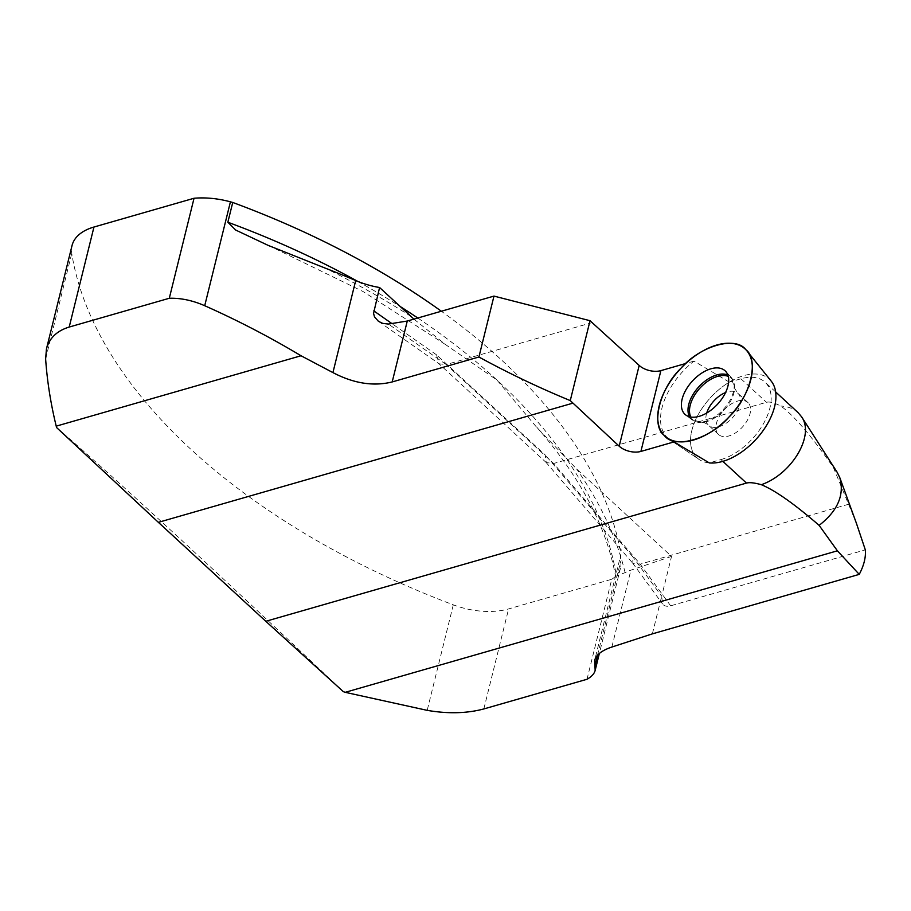 <?xml version="1.0" encoding="UTF-8"?>
<svg xmlns="http://www.w3.org/2000/svg" width="911" height="911" viewBox="0 0 911 911"><rect width="100%" height="100%" fill="white"/><g stroke="black" fill="none" stroke-linecap="round" stroke-linejoin="round"><path stroke-width="0.68" stroke-dasharray="4.55 3.42" d="M652.367 633.862L661.671 596.272L662.536 603.947C664.278 606.179 666.989 606.794 670.667 605.815L865.313 549.845M856.442 523.37L833.44 467.548C811.28 435.743 793.732 415.245 780.807 406.044C774.27 402.696 769.488 401.444 766.458 402.298L553.637 463.483L546.258 462.594L545.211 454.942L436.46 354.778L439.091 363.819L446.208 364.548L388.416 324.054M848.95 504.147L640.205 564.16L632.815 563.294L632.872 556.894L545.211 454.942M837.05 472.103L833.44 467.548M798.07 412.615C793.663 408.618 787.901 406.431 780.807 406.044M720.954 459.577A50.31 29.061 -47.4 0 0 763.441 423.752A50.31 29.061 -47.4 0 0 765.035 382.176A50.31 29.061 -47.4 0 0 740.939 378.794L729.312 382.13A53.43 30.86 -47.4 0 0 694.159 423.228A53.43 30.86 -47.4 0 0 699.158 459.497A53.43 30.86 -47.4 0 0 709.327 462.925L720.954 459.577L722.867 461.353M56.664 427.623C108.603 472.171 215.03 570.195 343.345 691.665M587.003 679.276L611.748 579.271L508.6 608.924A59.192 33.274 13.9 0 1 453.302 604.836A594.393 334.098 13.9 0 1 71.753 253.406A59.192 33.274 13.9 0 1 72.037 245.549M611.748 579.271A49.331 27.729 -166.1 0 0 620.505 568.009A49.331 27.729 -166.1 0 0 620.721 561.358A54.261 30.496 13.9 0 1 620.949 554.161A594.393 334.098 -166.1 0 0 441.357 311.232M729.312 382.13L694.011 361.109A58.703 33.912 -47.4 0 0 669.995 439.785L699.158 459.497A53.43 30.86 -47.4 0 0 709.327 462.925M694.011 361.109L685.824 363.466M592.549 322.471L446.208 364.548L553.637 463.483L640.205 564.16L670.667 605.815M413.936 319.123L445.513 344.563L496.973 380.069L536.738 427.373L576.629 468.994L671.532 556.405L661.671 596.272L632.872 556.894M671.532 556.405L630.879 570.172A54.261 30.496 -166.1 0 0 625.105 572.62L615.551 576.378L620.949 554.161M771.264 381.197A53.43 30.86 -47.4 0 0 770.011 379.785A53.43 30.86 -47.4 0 0 709.441 398.836A53.43 30.86 -47.4 0 0 699.158 459.497L669.995 439.785M748.17 402.787A21.705 12.538 -47.4 0 0 747.942 402.56A21.705 12.538 -47.4 0 0 724.017 410.03A21.705 12.538 -47.4 0 0 718.54 434.49A21.705 12.538 -47.4 0 0 742.271 427.225A21.705 12.538 -47.4 0 0 748.17 402.787M740.939 378.794L766.458 402.298M45.63 358.934L71.753 253.406M453.302 604.836L427.191 710.352M436.46 354.778L392.197 323.781M483.843 708.94L508.6 608.924M625.105 572.62A610.176 342.969 -166.1 0 0 576.629 468.994M357.727 281.385A594.393 334.098 13.9 0 1 400.282 306.574M417.785 318.007A594.393 334.098 13.9 0 1 496.973 380.069A594.393 334.098 13.9 0 1 616.052 573.919M411.043 316.481A610.176 342.969 -166.1 0 0 325.181 268.107M611.862 647.049L630.879 570.172M597.491 655.26L620.721 561.358M689.49 416.748A28.89 16.694 -47.4 0 0 692.144 419.914A28.89 16.694 -47.4 0 0 723.357 409.426A28.89 16.694 -47.4 0 0 731.237 377.461A28.89 16.694 -47.4 0 0 730.964 377.165A28.89 16.694 -47.4 0 0 727.878 375.07M690.845 417.033A28.241 16.318 -47.4 0 0 703.19 422.408A28.241 16.318 -47.4 0 0 734.642 388.257A28.241 16.318 -47.4 0 0 731.51 378.555A28.241 16.318 -47.4 0 0 728.276 376.402M706.72 413.013A21.705 12.538 -47.4 0 0 708.519 425.266A21.705 12.538 -47.4 0 0 732.25 418.001A21.705 12.538 -47.4 0 0 738.161 393.563A21.705 12.538 -47.4 0 0 737.921 393.336A21.705 12.538 -47.4 0 0 725.566 392.55M775.671 391.969L765.035 382.176M546.406 462.72L438.328 363.182M445.513 344.563L363.079 291.554L269.656 246.004M536.852 427.27C580.432 477.273 606.669 526.979 615.563 576.378M615.813 574.909L594.678 660.281M620.505 568.009L599.347 653.46M545.769 462.059L632.906 563.408M632.553 562.964L662.536 603.947M378.429 321.321L439.239 363.91M747.942 402.56L737.523 392.948L734.642 388.257L731.237 377.461L725.691 371.392M718.54 434.49L708.519 425.266C705.649 423.182 703.736 422.248 702.78 422.442L692.144 419.914L685.641 414.881"/><path stroke-width="1.37" d="M722.867 461.353L746.473 483.081C749.491 482.226 754.456 482.773 761.334 484.698C775.136 490.38 794.403 503.942 819.126 525.374L837.403 550.813L859.244 574.374C863.958 565.424 865.974 557.247 865.313 549.845L856.442 523.37L839.794 477.637L837.05 472.103L801.589 416.805L798.07 412.615L775.671 391.969M859.244 574.374L652.367 633.862L611.862 647.049C601.943 650.386 596.215 654.793 594.678 660.281L595.156 670.428C594.291 673.753 591.569 676.702 587.003 679.276L483.843 708.94C466.865 713.461 447.973 713.928 427.191 710.352L345.223 692.326L837.403 550.813M746.473 483.081L265.807 621.291L343.345 691.665L345.223 692.326M819.126 525.374C837.721 510.866 844.611 494.946 839.794 477.637M761.334 484.698C791.932 474.119 814.935 435.321 801.589 416.805M441.357 311.232A594.393 334.098 -166.1 0 0 232.749 202.47L227.852 222.227L235.698 230.05L268.164 245.378L325.181 268.107A596.853 335.487 13.9 0 1 355.7 280.554A60.183 33.821 -166.1 0 0 379.58 287.512L413.936 319.123M265.807 621.291L158.377 522.345L56.664 427.623L56.22 426.154C50.674 403.414 47.144 381.003 45.63 358.934L46.45 348.924C49.388 338.083 56.972 330.784 69.202 327.049L169.298 298.261C180.845 297.943 192.654 300.436 204.713 305.72C237.737 320.41 269.85 337.093 301.029 355.757L332.925 372.599C353.73 383.474 373.499 386.583 392.197 381.937L478.913 357.01L493.978 296.098L407.274 321.036L388.416 324.054L382.745 323.394L378.429 321.321L374.489 316.857L373.556 313.384L379.58 287.512M747.179 351.202A59.192 34.197 -47.4 0 0 745.779 349.63A59.192 34.197 -47.4 0 0 678.684 370.731A59.192 34.197 -47.4 0 0 667.285 437.952A59.192 34.197 -47.4 0 0 730.189 415.723A59.192 34.197 -47.4 0 0 747.179 351.202L771.264 381.197A53.43 30.86 -47.4 0 1 761.573 432.702A53.43 30.86 -47.4 0 1 709.327 462.925L674.026 441.903L640.9 451.423A15.783 8.871 -166.1 0 1 619.195 446.208L639.18 365.425L590.032 320.706L570.263 400.589L619.195 446.208M572.552 403.254L158.377 522.345M46.45 348.924L72.037 245.549A59.192 33.274 13.9 0 1 93.958 227.033L194.043 198.256L169.298 298.261M232.749 202.47A596.853 335.487 -166.1 0 0 230.426 201.832A64.123 36.041 -166.1 0 0 194.043 198.256M667.285 437.952L669.995 439.785A58.703 33.912 -47.4 0 0 674.026 441.903M685.824 363.466L660.885 370.629A15.783 8.871 13.9 0 1 639.18 365.425M493.978 296.098L590.032 320.706M301.029 355.757L56.22 426.154M478.913 357.01C508.418 373.123 538.868 387.653 570.263 400.589M725.407 371.096A29.596 17.093 -47.4 0 0 692.235 381.231A29.596 17.093 -47.4 0 0 685.641 414.881A29.596 17.093 -47.4 0 0 717.617 404.142A29.596 17.093 -47.4 0 0 725.691 371.392A29.596 17.093 -47.4 0 0 725.407 371.096M745.779 349.63C759.523 359.731 750.379 396.684 729.153 416.839C710.068 439.159 674.413 449.419 664.301 435.481C650.556 425.391 659.701 388.428 680.938 368.272C700.012 345.952 735.678 335.704 745.779 349.63M332.925 372.599L355.7 280.554M392.197 381.937L407.274 321.036M93.958 227.033L69.202 327.049M204.713 305.72L230.426 201.832M392.197 323.781L373.795 310.879M227.852 222.227A594.393 334.098 13.9 0 1 357.727 281.385M400.282 306.574A594.393 334.098 13.9 0 1 417.785 318.007M594.929 665.599L597.491 655.26M660.885 370.629L640.9 451.423M727.878 375.07A28.89 16.694 -47.4 0 0 698.805 386.822A28.89 16.694 -47.4 0 0 689.49 416.748M728.276 376.402A28.241 16.318 -47.4 0 0 700.069 387.984A28.241 16.318 -47.4 0 0 690.845 417.033M725.566 392.55A21.705 12.538 -47.4 0 0 706.72 413.013M269.656 246.004L268.164 245.378M599.347 653.46L595.156 670.428"/></g></svg>
